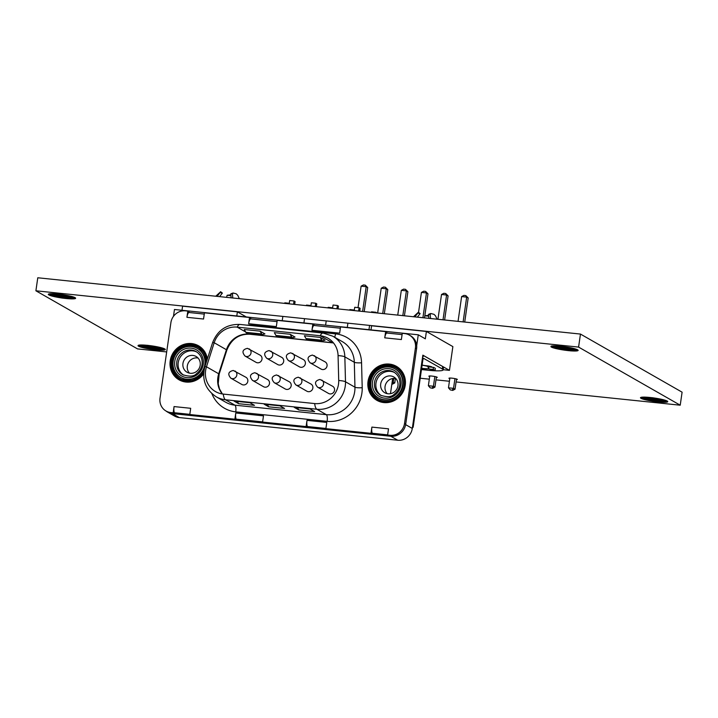 <?xml version="1.0" encoding="UTF-8"?>
<svg xmlns="http://www.w3.org/2000/svg" width="718" height="718" viewBox="0 0 718 718"><rect width="100%" height="100%" fill="white"/><g stroke="black" fill="none" stroke-linecap="round" stroke-linejoin="round"><path stroke-width="1.08" d="M456.092 381.949L680.224 405.203L682.1 392.181L580.467 334.067L37.776 277.767L35.9 290.79L137.533 348.903L166.675 351.928M420.209 378.233L429.319 379.176M435.988 379.867L449.414 381.258M680.224 405.203L578.582 347.09L35.9 290.79M580.467 334.067L578.582 347.09M147.755 345.34L138.242 345.313L138.018 345.798L138.978 346.435L143.986 347.934L158.05 350.025L163.704 350.115L165.355 349.522L160.401 347.458L147.755 345.34M138.233 345.322L138.152 345.896M138.314 345.295L138.206 345.995M138.529 345.214L138.403 346.103M138.682 345.178L138.529 346.211M138.96 345.125L138.78 346.318M139.175 345.089L138.978 346.435M139.507 345.044L139.292 346.552M139.786 345.017L139.543 346.668M140.181 344.99L139.92 346.794M140.504 344.981L140.225 346.911M140.952 344.963L140.656 347.045M141.338 344.963L141.024 347.162M141.832 344.963L141.5 347.297M142.272 344.972L141.922 347.422M142.81 344.981L142.442 347.548M143.304 344.999L142.918 347.674M143.869 345.026L143.465 347.808M144.408 345.062L143.986 347.934M145 345.098L144.578 348.059M145.574 345.143L145.135 348.185M146.203 345.196L145.754 348.311M146.813 345.25L146.355 348.427M147.459 345.313L146.993 348.544M148.079 345.376L147.612 348.67M148.752 345.448L148.267 348.777M149.398 345.529L148.913 348.894M150.071 345.609L149.577 349.002M150.735 345.69L150.242 349.11M151.408 345.789L150.915 349.208M152.072 345.879L151.579 349.307M152.746 345.977L152.252 349.397M153.419 346.085L152.925 349.495M154.074 346.193L153.58 349.567M154.738 346.3L154.253 349.657M155.384 346.417L154.9 349.729M156.03 346.534L155.564 349.801M156.65 346.65L156.183 349.854M157.287 346.776L156.838 349.926M157.87 346.893L157.43 349.971M158.481 347.027L158.05 350.025M159.028 347.144L158.615 350.061M159.62 347.279L159.208 350.106M160.123 347.395L159.728 350.124M160.67 347.53L160.293 350.151M161.128 347.656L160.769 350.16M161.631 347.79L161.29 350.178M162.053 347.907L161.721 350.178M162.51 348.042L162.196 350.178M162.869 348.158L162.582 350.169M163.273 348.293L163.004 350.16M163.569 348.401L163.327 350.133M163.928 348.544L163.704 350.115M164.171 348.643L163.964 350.07M164.458 348.777L164.278 350.034M164.646 348.867L164.485 349.989M164.88 349.002L164.736 349.944M164.996 349.083L164.88 349.881M165.158 349.226L165.077 349.819M165.212 349.271L165.149 349.747M75.605 298.149L71.71 296.444L62.053 294.551L52.342 293.68L48.277 294.344L52.243 296.148L61.901 298.033L71.612 298.903L75.605 298.32M48.555 294.048L48.465 294.622M48.627 294.021L48.528 294.721M48.851 293.94L48.725 294.829M48.995 293.904L48.851 294.936M49.282 293.85L49.102 295.044M49.488 293.815L49.3 295.161M49.829 293.77L49.614 295.277M50.107 293.743L49.865 295.394M50.502 293.716L50.242 295.52M50.825 293.698L50.547 295.636M51.274 293.689L50.978 295.762M51.66 293.68L51.346 295.888M52.154 293.689L51.822 296.022M52.593 293.689L52.243 296.148M53.132 293.707L52.755 296.274M53.626 293.725L53.24 296.399M54.191 293.752L53.787 296.525M54.721 293.788L54.308 296.66M55.322 293.824L54.9 296.785M55.896 293.868L55.457 296.911M56.525 293.922L56.076 297.028M57.126 293.976L56.668 297.153M57.772 294.039L57.305 297.27M58.4 294.102L57.925 297.396M59.073 294.174L58.589 297.503M59.72 294.254L59.235 297.62M60.393 294.335L59.899 297.728M61.057 294.416L60.563 297.835M61.73 294.515L61.236 297.934M62.394 294.604L61.901 298.033M63.058 294.703L62.574 298.123M63.731 294.811L63.247 298.221M64.387 294.918L63.902 298.293M65.06 295.026L64.575 298.383M65.697 295.143L65.221 298.446M66.352 295.26L65.885 298.526M66.971 295.376L66.505 298.58M67.609 295.502L67.151 298.652M68.192 295.619L67.752 298.697M68.802 295.744L68.372 298.751M69.35 295.87L68.928 298.778M69.933 296.004L69.529 298.823M70.445 296.121L70.05 298.85M70.992 296.256L70.615 298.876M71.45 296.381L71.091 298.885M71.953 296.516L71.612 298.903M72.365 296.633L72.042 298.903M72.832 296.767L72.518 298.903M73.191 296.884L72.895 298.894M73.586 297.019L73.317 298.885M73.891 297.126L73.649 298.85M74.25 297.261L74.026 298.832M74.492 297.369L74.286 298.796M74.78 297.503L74.6 298.76M74.968 297.593L74.807 298.706M75.193 297.728L75.058 298.67M75.318 297.808L75.202 298.598M75.48 297.952L75.399 298.544M75.534 297.997L75.462 298.473M436.32 377.56A4.236 0.53 -171.8 0 0 437.244 377.372A4.236 0.53 -171.8 0 0 437.074 377.183A4.236 0.53 -171.8 0 0 432.487 376.151A4.236 0.53 -171.8 0 0 428.861 376.16A4.236 0.53 -171.8 0 0 429.687 376.609M456.424 379.651A4.236 0.53 -171.8 0 0 457.348 379.454A4.236 0.53 -171.8 0 0 457.169 379.266A4.236 0.53 -171.8 0 0 452.582 378.233A4.236 0.53 -171.8 0 0 448.956 378.242A4.236 0.53 -171.8 0 0 449.791 378.691M667.659 401.371L662.885 399.594L652.877 397.781L644.513 397.09L640.447 397.754L643.507 399.298L652.725 401.245L663.773 402.313L667.228 402.071L667.659 401.371L667.56 401.954M640.716 397.458L640.635 398.032M640.797 397.431L640.698 398.131M641.021 397.35L640.887 398.239M641.165 397.314L641.021 398.337M641.443 397.251L641.273 398.454M641.659 397.225L641.461 398.562M642 397.18L641.775 398.687M642.269 397.153L642.036 398.804M642.664 397.126L642.404 398.93M642.996 397.108L642.718 399.046M643.445 397.099L643.14 399.172M643.831 397.09L643.507 399.298M644.324 397.09L643.983 399.423M644.764 397.099L644.405 399.549M645.294 397.117L644.926 399.684M645.787 397.135L645.401 399.809M646.353 397.162L645.958 399.935M646.891 397.189L646.478 400.07M647.492 397.233L647.062 400.186M648.067 397.278L647.627 400.321M648.695 397.323L648.246 400.438M649.296 397.377L648.839 400.563M649.943 397.44L649.476 400.68M650.571 397.512L650.095 400.797M651.235 397.584L650.759 400.913M651.89 397.655L651.397 401.03M652.554 397.736L652.07 401.129M653.218 397.826L652.725 401.245M653.892 397.916L653.398 401.335M654.565 398.014L654.071 401.443M655.229 398.113L654.735 401.533M655.902 398.221L655.408 401.622M656.557 398.319L656.072 401.703M657.221 398.436L656.746 401.793M657.867 398.544L657.392 401.856M658.523 398.669L658.047 401.936M659.133 398.786L658.675 401.99M659.779 398.912L659.321 402.062M660.363 399.029L659.914 402.098M660.973 399.154L660.542 402.161M661.52 399.28L661.098 402.188M662.104 399.414L661.7 402.233M662.606 399.531L662.211 402.251M663.154 399.666L662.777 402.286M663.62 399.782L663.252 402.295M664.123 399.926L663.773 402.313M664.536 400.043L664.213 402.304M664.994 400.177L664.688 402.313M665.353 400.294L665.065 402.295M665.757 400.429L665.487 402.295M666.062 400.536L665.81 402.259M666.412 400.671L666.187 402.242M666.654 400.77L666.448 402.206M666.95 400.904L666.762 402.17M667.13 401.003L666.968 402.116M667.363 401.138L667.228 402.071M667.48 401.209L667.363 402.008M667.704 401.407L667.632 401.883M560.561 346.193L551.047 346.175L551.334 347.063L555.723 348.535L570.855 350.887L576.509 350.967L578.169 350.375L572.129 348.059L560.561 346.193M551.038 346.184L550.957 346.758M551.119 346.157L551.02 346.848M551.334 346.076L551.209 346.965M551.487 346.04L551.334 347.063M551.765 345.977L551.595 347.18M551.98 345.941L551.783 347.288M552.313 345.905L552.097 347.413M552.591 345.879L552.357 347.53M552.986 345.852L552.725 347.656M553.309 345.834L553.031 347.772M553.766 345.825L553.461 347.898M554.143 345.816L553.829 348.024M554.646 345.816L554.305 348.149M555.086 345.825L554.727 348.275M555.615 345.843L555.247 348.409M556.109 345.861L555.723 348.535M556.674 345.888L556.27 348.661M557.213 345.914L556.8 348.786M557.814 345.959L557.383 348.912M558.38 345.995L557.94 349.047M559.017 346.049L558.568 349.163M559.618 346.103L559.16 349.289M560.264 346.166L559.798 349.406M560.893 346.229L560.417 349.522M561.557 346.309L561.081 349.639M562.203 346.381L561.718 349.756M562.876 346.462L562.391 349.854M563.54 346.552L563.047 349.971M564.213 346.641L563.72 350.061M564.886 346.74L564.393 350.169M565.551 346.839L565.057 350.258M566.224 346.947L565.73 350.348M566.879 347.045L566.394 350.429M567.543 347.162L567.058 350.519M568.189 347.27L567.714 350.581M568.844 347.395L568.369 350.662M569.455 347.503L568.988 350.716M570.092 347.629L569.643 350.779M570.675 347.754L570.236 350.824M571.295 347.88L570.855 350.887M571.842 348.006L571.42 350.914M572.425 348.131L572.022 350.958M572.928 348.257L572.533 350.976M573.476 348.392L573.099 351.012M573.933 348.508L573.574 351.021M574.445 348.652L574.095 351.039M574.858 348.769L574.526 351.03M575.315 348.903L575.01 351.039M575.674 349.02L575.387 351.021M576.078 349.154L575.809 351.012M576.383 349.262L576.132 350.985M576.734 349.397L576.509 350.967M576.976 349.495L576.769 350.923M577.272 349.63L577.084 350.896M577.452 349.729L577.29 350.842M577.685 349.863L577.55 350.797M577.802 349.935L577.685 350.734M577.972 350.088L577.882 350.68M578.017 350.133L577.954 350.608M450.294 389.892L452.753 390.404L450.294 389.892L448.472 387.819L453.534 388.339L454.943 378.619M452.187 390.08L453.534 388.339L455.041 389.201L456.513 379.005M464.717 322.059L468.19 297.97L466.682 297.108L461.62 296.588L458.048 321.368M463.11 321.897L466.682 297.108L465.811 295.583L468.19 297.97M461.62 296.588L463.909 295.385L465.811 295.583M449.881 378.045L448.472 387.819M452.753 390.404L455.041 389.201M430.19 387.801L432.658 388.321L430.19 387.801L428.377 385.728L433.439 386.257L434.839 376.528M432.092 387.998L433.439 386.257L434.946 387.119L436.409 376.923M444.621 319.977L448.095 295.888L446.587 295.026L441.516 294.497L437.944 319.286M443.015 319.806L446.587 295.026L445.707 293.491L448.095 295.888M441.516 294.497L443.805 293.294L445.707 293.491M429.777 375.963L428.377 385.728M432.658 388.321L434.946 387.119M424.76 316.252L427.991 293.806L426.483 292.944L421.421 292.414L418.558 312.294M422.911 317.724L426.483 292.944L425.612 291.409L427.991 293.806M421.421 292.414L423.71 291.212L425.612 291.409M417.975 316.324L417.849 317.203M391.857 384.085L392.459 384.148L391.893 383.825L393.24 382.084L393.769 378.404M392.163 381.976L394.747 382.945L395.385 378.494M404.422 315.803L407.896 291.714L406.388 290.853L401.317 290.332L397.745 315.112M402.816 315.642L406.388 290.853L405.508 289.327L407.896 291.714M401.317 290.332L403.606 289.13L405.508 289.327M392.459 384.148L394.747 382.945M384.318 313.721L387.792 289.632L386.284 288.771L381.222 288.241L377.65 313.03M382.712 313.551L386.284 288.771L385.413 287.236L387.792 289.632M381.222 288.241L383.511 287.038L385.413 287.236M364.223 311.639L367.697 287.55L366.189 286.688L361.118 286.159L358.031 307.627M362.617 311.468L366.189 286.688L365.309 285.154L367.697 287.55M361.118 286.159L363.407 284.956L365.309 285.154M180.047 376.95A16.676 15.769 -60.2 0 0 181.107 377.623A16.676 15.769 -60.2 0 0 187.066 379.526A16.676 15.769 -60.2 0 0 201.991 372.759A16.676 15.769 -60.2 0 0 204.522 367.984M204.953 366.53A16.676 15.769 -60.2 0 0 197.746 348.67L197.279 348.401A16.676 15.769 -60.2 0 0 176.475 353.274A16.676 15.769 -60.2 0 0 180.721 377.363A16.676 15.769 -60.2 0 0 201.525 372.489A16.676 15.769 -60.2 0 0 197.279 348.401M173.164 412.796L174.339 413.469L170.794 412.554L173.164 412.796L174.061 406.576L190.683 408.3L189.785 414.528L234.885 419.204L235.782 412.985L263.479 415.857L262.582 422.076L306.101 426.591L306.999 420.371A5.834 1.75 -84.1 0 0 307.385 426.537L325.918 428.458M170.794 412.554A13.346 12.619 119.8 0 1 166.055 411.037A13.346 12.619 119.8 0 1 160.015 398.14L170.902 322.633A13.346 12.619 119.8 0 1 185.45 310.84L187.82 311.091L188.996 311.765L188.897 312.492L204.253 314.089M188.897 312.492A5.834 1.75 -84.1 0 0 186.922 317.311L187.82 311.091M277.058 321.637L250.618 318.891A5.834 1.75 -84.1 0 0 248.643 323.719L249.541 317.491L204.442 312.815L203.544 319.034L186.922 317.311M340.359 328.207L313.919 325.46A5.834 1.75 -84.1 0 0 311.953 330.28L312.851 324.06L277.238 320.363L276.34 326.591L248.643 323.719M402.089 334.606L386.724 333.017A5.834 1.75 -84.1 0 0 384.749 337.837L385.647 331.617L340.547 326.932L339.65 333.161L311.953 330.28M173.478 316.333L174.465 309.503L418.271 334.803L416.691 345.726A13.346 12.619 119.8 0 1 416.593 348.67L415.417 347.997A13.346 12.619 119.8 0 0 409.377 335.1A13.346 12.619 119.8 0 0 404.638 333.583L402.268 333.34L401.371 339.56L384.749 337.837M415.417 347.997L404.53 423.503A13.346 12.619 119.8 0 1 389.982 435.296L387.612 435.045L388.788 435.718L391.166 435.97L389.982 435.296M306.999 420.371L326.789 422.417L325.891 428.646L370.991 433.322L371.888 427.102L388.51 428.825L387.612 435.045M171.97 413.227A13.346 12.619 119.8 0 1 167.231 411.71L166.055 411.037M174.339 413.469L174.447 412.742A5.834 1.75 -84.1 0 1 174.061 406.576M189.812 414.34L174.447 412.742M234.885 419.204L236.06 419.877L190.961 415.201L189.785 414.528M236.06 419.877L236.168 419.15A5.834 1.75 -84.1 0 1 235.782 412.985M262.608 421.888L236.168 419.15M306.101 426.591L307.286 427.264L263.757 422.749L262.582 422.076M307.286 427.264L307.385 426.537M370.991 433.322L372.166 433.995L327.067 429.319L325.891 428.646M372.166 433.995L372.274 433.268A5.834 1.75 -84.1 0 1 371.888 427.102M387.639 434.866L372.274 433.268M416.593 348.67L405.715 424.176A13.346 12.619 119.8 0 1 400.482 433.205A13.346 12.619 119.8 0 1 391.166 435.97M400.482 433.205A13.346 12.619 119.8 0 1 390.798 436.266L172.311 413.595A13.346 12.619 119.8 0 1 167.581 412.078A13.346 12.619 119.8 0 1 166.029 411.019M405.634 424.643L412.294 428.44A13.346 12.619 119.8 0 1 397.745 440.233L179.258 417.562A13.346 12.619 119.8 0 1 174.528 416.045L167.581 412.078M412.294 428.44L422.857 355.15L449.45 370.353L452.87 346.606L426.393 331.465L425.334 338.833L418.271 334.803M409.377 335.1L410.552 335.773A13.346 12.619 119.8 0 1 416.691 345.726M386.724 333.017L386.831 332.281L385.647 331.617M313.919 325.46L314.026 324.733L312.851 324.06M250.618 318.891L250.717 318.164L249.541 317.491M181.995 310.284L182.587 306.173L237.389 311.854L246.31 316.961M189.444 373.145A9.092 8.598 119.8 0 1 187.317 365.956A9.092 8.598 -60.2 0 1 198.069 358.058M200.196 365.247A9.092 8.598 -60.2 0 0 196.086 356.46A9.092 8.598 -60.2 0 0 182.946 363.461A9.092 8.598 119.8 0 0 187.066 372.247A9.092 8.598 119.8 0 0 200.196 365.247M183.566 375.11A13.346 12.619 119.8 0 1 178.217 362.644A13.346 12.619 -60.2 0 1 196.786 351.991M180.721 377.363L181.187 377.632A16.676 15.769 -60.2 0 0 187.066 379.526M180.864 377.444A16.676 15.769 -60.2 0 0 181.403 377.785M392.656 378.521L390.466 393.697M443.185 369.707L449.45 370.353M371 329.894L371.592 325.784L426.393 331.465M236.796 315.974L237.389 311.854M222.374 293.097L220.579 291.723L220.067 292.621L222.374 293.097L219.573 296.624M220.659 291.723L215.741 296.229M220.067 292.621L217.087 296.372M230.945 295.672L227.121 295.277L226.628 297.36M230.873 294.793L227.121 295.277M233.018 293.007L230.801 293.824L231.115 297.826M232.785 297.997L232.461 293.904L233.278 293.043L236.258 293.824L237.739 295.295L239.354 298.679M420.129 313.613L418.334 312.24L417.822 313.129L420.129 313.613L417.329 317.141M418.37 312.231L413.487 316.746M417.822 313.129L414.842 316.889M428.691 316.189L424.868 315.794L424.383 317.877M428.619 315.31L424.868 315.794M430.71 313.533L428.556 314.34L428.861 318.343M430.531 318.514L430.208 314.421L431.024 313.56L434.004 314.34L435.494 315.803L437.1 319.196M282.237 320.686L282.856 316.414M284.732 303.391L284.813 302.825L289.166 303.274L289.085 303.84M303.92 322.938L304.54 318.657M306.415 305.635L306.496 305.078L310.849 305.527L310.768 306.092M325.604 325.182L326.223 320.91M328.099 307.887L328.18 307.322L332.533 307.78L332.452 308.336M347.288 327.435L347.907 323.163M349.783 310.14L349.863 309.575L354.216 310.023L354.136 310.589M368.971 329.688L369.582 325.407M371.466 312.384L371.547 311.827L375.9 312.276L375.81 312.842M375.9 312.276L376.941 312.958M289.201 303.849L289.677 300.528L294.03 300.986L293.554 304.306M294.03 300.986L295.089 301.587L294.676 304.423M310.885 306.101L311.361 302.781L315.714 303.229L315.229 306.55M315.714 303.229L316.773 303.84L316.36 306.667M332.56 308.354L333.044 305.033L337.397 305.482L336.913 308.803M337.397 305.482L338.447 306.083L338.043 308.919M354.243 310.598L354.728 307.277L359.072 307.735L358.596 311.056M359.072 307.735L360.131 308.336L359.727 311.172M422.363 358.524A5.008 1.499 95.9 0 1 423.997 355.886A5.008 1.499 95.9 0 1 424.185 355.949L442.665 366.512A20.849 2.612 8.2 0 1 443.518 367.436L443.159 369.887A20.849 2.612 -171.8 0 0 442.306 368.971L423.638 358.381M421.457 369.555A20.849 2.612 -171.8 0 0 422.076 369.626L428.413 370.282A20.849 2.612 -171.8 0 0 443.159 369.887M421.637 368.334A13.139 1.642 -171.8 0 0 428.772 368.801M421.574 368.783A16.676 2.091 -171.8 0 0 425.693 369.205L425.765 368.702M426.591 368.747L425.693 369.205M426.582 368.846A13.759 1.723 -171.8 0 0 429.005 368.917M433.457 367.392L433.16 369.438L429.543 369.061A12.969 1.624 8.2 0 1 431.428 370.138L435.045 370.515L435.341 368.469A16.676 2.091 -171.8 0 0 433.457 367.392L430.001 367.033A13.139 1.642 -171.8 0 0 422.094 365.166M430.001 367.033L427.919 366.979L429.131 368.971L430.1 369.267M431.078 366.62L430.692 367.104M431.015 367.015L431.697 367.024M431.76 366.817A16.676 2.091 -171.8 0 0 428.52 365.965L424.787 365.588A13.759 1.723 -171.8 0 0 422.103 365.085M412.518 426.842L413.155 427.201L422.776 360.454A2.504 0.754 -84.1 0 1 423.737 358.372A2.504 0.754 -84.1 0 1 423.835 358.408M412.383 427.829L413.155 427.201M387.19 393.661A9.092 8.598 119.8 0 1 385.063 386.472A9.092 8.598 -60.2 0 1 395.824 378.574M397.951 385.763A9.092 8.598 -60.2 0 0 393.841 376.977A9.092 8.598 -60.2 0 0 380.702 383.977A9.092 8.598 119.8 0 0 384.812 392.764A9.092 8.598 119.8 0 0 397.951 385.763M381.312 395.627A13.346 12.619 119.8 0 1 375.972 383.161A13.346 12.619 -60.2 0 1 394.532 372.507M399.271 393.006A16.676 15.769 -60.2 0 0 395.026 368.917A16.676 15.769 -60.2 0 0 374.222 373.791A16.676 15.769 -60.2 0 0 378.467 397.88A16.676 15.769 -60.2 0 0 399.271 393.006M395.501 369.187A16.676 15.769 -60.2 0 1 403.049 385.306A16.676 15.769 -60.2 0 1 378.942 398.149A16.676 15.769 -60.2 0 0 399.746 393.276A16.676 15.769 -60.2 0 0 395.501 369.187L395.026 368.917M435.045 370.515A16.676 2.091 -171.8 0 0 433.16 369.438M431.428 370.138L430.109 369.366M294.236 407.339L298.796 409.942L314.619 411.585L310.068 408.982L294.236 407.339M264.17 404.216L268.72 406.819L284.552 408.461L279.993 405.858L264.17 404.216M234.095 401.102L238.654 403.704L254.477 405.347L249.927 402.735L234.095 401.102M333.502 342.944L249.783 334.247C238.986 333.852 231.34 339.138 226.852 350.106A10.007 0.718 -162.2 0 0 226.421 349.729L214.188 342.728L206.488 366.79A13.678 0.978 -162.2 0 0 204.881 366.745C201.65 379.544 205.429 389.56 216.226 396.803A26.019 24.609 -60.2 0 0 225.461 399.764L316.853 409.251A26.019 24.609 -60.2 0 0 345.493 381.788L344.846 356.864A26.019 24.609 -60.2 0 0 332.811 336.195L342.271 341.606A26.019 24.609 -60.2 0 1 354.315 362.276L344.846 356.864A13.678 2.396 -1.5 0 0 338.07 355.589A21.854 20.66 119.8 0 0 327.964 338.223A21.854 20.66 119.8 0 0 320.21 335.737L237.155 327.121A13.678 4.102 -84.1 0 1 240 324.437C226.682 324.033 217.545 330.118 212.582 342.692L204.881 366.745M230.873 378.189L241.84 384.462A4.128 3.904 -60.2 0 0 247.809 381.285A4.128 3.904 -60.2 0 0 245.942 377.291L233.251 370.461C228.27 371.691 227.48 374.257 230.873 378.189A4.128 3.904 -60.2 0 0 236.841 375.011A4.128 3.904 -60.2 0 0 234.974 371.018M252.556 380.441L263.524 386.706A4.128 3.904 -60.2 0 0 269.492 383.529A4.128 3.904 -60.2 0 0 267.626 379.544L254.935 372.714C249.954 373.934 249.164 376.51 252.556 380.441A4.128 3.904 -60.2 0 0 258.525 377.255A4.128 3.904 -60.2 0 0 256.658 373.27M274.24 382.685L285.208 388.959A4.128 3.904 -60.2 0 0 291.176 385.781A4.128 3.904 -60.2 0 0 289.309 381.788L276.618 374.967C271.637 376.187 270.848 378.763 274.24 382.685A4.128 3.904 -60.2 0 0 280.208 379.508A4.128 3.904 -60.2 0 0 278.333 375.523M295.924 384.938L306.891 391.211A4.128 3.904 -60.2 0 0 312.86 388.034A4.128 3.904 -60.2 0 0 310.984 384.04L298.302 377.21C293.321 378.431 292.531 381.007 295.924 384.938A4.128 3.904 -60.2 0 0 301.883 381.761A4.128 3.904 -60.2 0 0 300.016 377.767M317.598 387.181L328.575 393.455A4.128 3.904 -60.2 0 0 334.534 390.278A4.128 3.904 -60.2 0 0 332.667 386.293L319.977 379.463C315.005 380.684 314.206 383.259 317.598 387.181A4.128 3.904 -60.2 0 0 323.567 384.004A4.128 3.904 -60.2 0 0 321.7 380.019M245.062 356.056L256.039 362.33A4.128 3.904 -60.2 0 0 261.998 359.153A4.128 3.904 -60.2 0 0 260.131 355.159L247.441 348.329C242.469 349.549 241.67 352.125 245.062 356.056A4.128 3.904 -60.2 0 0 251.031 352.879A4.128 3.904 -60.2 0 0 249.164 348.885M266.746 358.3L277.722 364.573A4.128 3.904 -60.2 0 0 283.682 361.396A4.128 3.904 -60.2 0 0 281.815 357.411L269.124 350.581C264.152 351.802 263.353 354.378 266.746 358.3A4.128 3.904 -60.2 0 0 272.714 355.123A4.128 3.904 -60.2 0 0 270.848 351.138M288.43 360.553L299.397 366.826A4.128 3.904 -60.2 0 0 305.365 363.649A4.128 3.904 -60.2 0 0 303.499 359.655L290.808 352.834C285.827 354.055 285.037 356.631 288.43 360.553A4.128 3.904 -60.2 0 0 294.398 357.376A4.128 3.904 -60.2 0 0 292.531 353.382M310.113 362.805L321.081 369.079A4.128 3.904 -60.2 0 0 327.049 365.902A4.128 3.904 -60.2 0 0 325.182 361.908L312.492 355.078C307.51 356.299 306.721 358.874 310.113 362.805A4.128 3.904 -60.2 0 0 316.082 359.628A4.128 3.904 -60.2 0 0 314.215 355.634M212.582 342.692A13.678 0.978 -162.2 0 1 214.188 342.728A21.854 20.66 119.8 0 1 237.155 327.121L245.673 331.985M320.21 337.397L325.066 340.17L322.768 340.772A6.668 2.001 95.9 0 1 322.544 340.79A6.668 2.001 95.9 0 1 321.835 340.206L320.21 337.397L304.387 335.755L306.003 338.564A6.668 2.001 95.9 0 0 306.712 339.156L322.544 340.79M290.144 334.274L294.999 337.056L292.702 337.657A6.668 2.001 95.9 0 1 292.468 337.675A6.668 2.001 95.9 0 1 291.759 337.092L290.144 334.274L274.321 332.631L275.936 335.45A6.668 2.001 95.9 0 0 276.645 336.033L292.468 337.675M260.078 331.16L264.924 333.933L262.626 334.534A6.668 2.001 95.9 0 1 262.402 334.552A6.668 2.001 95.9 0 1 261.693 333.969L260.078 331.16L244.246 329.517L245.861 332.326A6.668 2.001 95.9 0 0 246.579 332.91L262.402 334.552M333.43 342.863A21.854 20.66 -60.2 0 0 332.452 342.737L249.397 334.121A21.854 20.66 -60.2 0 0 226.421 349.729L218.721 373.782L206.488 366.79A21.854 20.66 119.8 0 0 215.517 391.597A21.854 20.66 119.8 0 0 223.271 394.083L314.672 403.57A21.854 20.66 119.8 0 0 338.716 380.504L338.07 355.589M298.796 409.942L297.414 407.662M268.72 406.819L267.338 404.548M238.654 403.704L237.272 401.425M203.759 372.148A17.932 16.954 119.8 0 1 183.252 379.957A17.932 16.954 119.8 0 1 172.374 361.378A17.932 16.954 119.8 0 1 190.261 345.448A17.932 16.954 119.8 0 1 206.569 361.468M179.778 379.266A18.767 17.744 119.8 0 1 171.351 361.163A18.767 17.744 119.8 0 1 198.41 346.686M203.688 372.965A18.767 17.744 119.8 0 1 179.724 379.23A18.767 17.744 119.8 0 1 171.234 361.091A18.767 17.744 119.8 0 1 198.347 346.65A18.767 17.744 119.8 0 1 206.955 360.274M203.634 373.943A19.601 18.533 119.8 0 1 181.394 380.935A19.601 18.533 119.8 0 1 170.202 360.876A19.601 18.533 119.8 0 1 188.753 343.491A19.601 18.533 119.8 0 1 207.385 358.937M368.038 381.402A19.601 18.533 119.8 0 1 389.407 364.089A19.601 18.533 119.8 0 1 405.23 385.261A19.601 18.533 119.8 0 1 383.861 402.574A19.601 18.533 119.8 0 1 368.038 381.402M211.882 393.652A31.861 30.129 -60.2 0 0 235.746 411.854L327.139 421.34A31.861 30.129 -60.2 0 0 362.204 387.711L361.558 362.787A31.861 30.129 -60.2 0 0 335.512 333.852L252.458 325.236A31.861 30.129 -60.2 0 0 247.055 325.173M172.311 413.595L179.258 417.562M390.798 436.266L397.745 440.233M405.715 424.176L404.53 423.503M176.808 361.836A13.346 12.619 119.8 0 1 196.095 351.569C200.609 354.405 202.602 358.677 202.063 364.394C201.435 368.244 199.577 371.359 196.472 373.719C194.004 376.51 189.462 376.851 182.848 374.733A13.346 12.619 119.8 0 1 176.808 361.836M174.752 361.405A15.015 14.198 119.8 0 1 191.123 348.14A15.015 14.198 119.8 0 1 203.239 364.358A15.015 14.198 119.8 0 1 186.877 377.623A15.015 14.198 119.8 0 1 174.752 361.405M232.461 293.904L230.81 293.976M430.208 314.421L428.556 314.493M442.306 368.971L442.665 366.512M374.554 382.353A13.346 12.619 119.8 0 1 393.841 372.086C398.364 374.922 400.348 379.194 399.809 384.911C399.19 388.761 397.323 391.875 394.227 394.236C391.759 397.027 387.217 397.368 380.594 395.25A13.346 12.619 119.8 0 1 374.554 382.353M372.507 381.922A15.015 14.198 119.8 0 1 388.869 368.657A15.015 14.198 119.8 0 1 400.994 384.875A15.015 14.198 119.8 0 1 384.624 398.14A15.015 14.198 119.8 0 1 372.507 381.922M370.21 381.904A17.932 16.954 119.8 0 1 389.757 366.063A17.932 16.954 119.8 0 1 404.234 385.431A17.932 16.954 119.8 0 1 384.686 401.272A17.932 16.954 119.8 0 1 370.21 381.904M377.614 399.791A18.767 17.744 119.8 0 1 369.178 381.689A18.767 17.744 119.8 0 1 396.237 367.212M404.674 385.315A18.767 17.744 119.8 0 1 377.551 399.755A18.767 17.744 119.8 0 1 369.061 381.617A18.767 17.744 119.8 0 1 396.183 367.176A18.767 17.744 119.8 0 1 404.674 385.315M335.512 333.852A5.834 1.75 -84.1 0 1 334.633 337.236M252.458 325.236A5.834 1.75 -84.1 0 1 252.386 325.721M361.558 362.787A5.834 1.023 -1.5 0 1 354.315 362.276L354.952 387.199L345.493 381.788A13.678 2.396 -1.5 0 0 338.716 380.504M362.204 387.711A5.834 1.023 -1.5 0 1 354.952 387.199A26.019 24.609 -60.2 0 1 326.322 414.663L316.853 409.251A13.678 4.102 95.9 0 1 314.672 403.57M327.139 421.34A5.834 1.75 95.9 0 0 326.322 414.663L234.921 405.176L225.461 399.764A13.678 4.102 95.9 0 1 223.271 394.083M235.746 411.854A5.834 1.75 95.9 0 0 234.921 405.176A26.019 24.609 -60.2 0 1 225.694 402.215L216.226 396.803M226.852 350.106L219.152 374.159A10.007 0.718 -162.2 0 0 218.721 373.782A21.854 20.66 -60.2 0 0 222.293 393.958M332.838 342.863A10.007 3.007 -84.1 0 1 332.452 342.737L320.21 335.737A13.678 4.102 -84.1 0 1 323.055 333.053L240 324.437M249.783 334.247A10.007 3.007 -84.1 0 1 249.397 334.121L247.45 332.999M306.003 338.564L321.835 340.206M275.936 335.45L291.759 337.092M245.861 332.326L261.693 333.969M203.697 372.875L192.63 380.863L179.724 379.23M423.997 355.886L422.767 355.76M378.942 398.149L378.467 397.88M396.183 367.176C402.601 371.233 405.419 377.273 404.638 385.279C403.301 398.077 387.702 406.235 377.551 399.755M430.755 366.53L430.674 367.069M198.347 346.65L206.928 360.355M332.811 336.195L323.055 333.053M219.152 374.159L218.209 383.771L219.493 388.905L222.392 393.976"/></g></svg>
